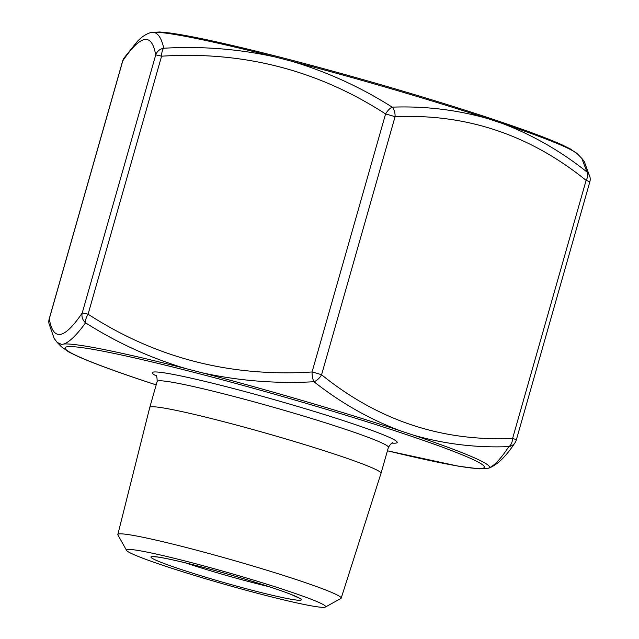 <?xml version="1.0" encoding="UTF-8"?>
<svg xmlns="http://www.w3.org/2000/svg" width="639" height="639" viewBox="0 0 639 639"><rect width="100%" height="100%" fill="white"/><g stroke="black" fill="none" stroke-linecap="round" stroke-linejoin="round"><path stroke-width="0.96" d="M387.426 450.799L458.514 466.206L479.25 468.858L488.539 468.171C494.155 465.911 500.912 458.73 508.812 446.629C476.303 447.923 444.472 444.081 413.321 435.111L399.671 430.566C369.142 418.984 340.579 402.706 313.981 381.739A9.96 3.594 -92.8 0 1 312.072 371.978A9.96 0.583 15.9 0 1 321.569 374.758C378.104 420.446 441.789 441.661 512.614 438.394A9.96 0.583 15.9 0 1 516.32 439.936L589.813 181.915A9.96 0.583 -164.1 0 0 586.115 180.374A9.96 5.567 -52.1 0 0 587.033 172.051L581.794 158.384L584.174 161.332L589.997 177.187A9.96 9.649 -11.6 0 0 587.033 172.051C560.866 151.163 532.567 134.941 502.126 123.375L488.476 118.83A222.931 13.092 -164.1 0 0 291.041 61.08C326.872 71.712 360.588 87.072 392.202 107.152C425.143 105.954 457.236 109.844 488.476 118.83M516.32 439.936A9.96 9.96 0 0 1 514.906 442.907L514.906 442.907A9.96 9.321 -145.1 0 1 508.812 446.629A9.96 5.895 -91.6 0 0 512.614 438.394L586.115 180.374C529.579 134.685 465.895 113.47 395.062 116.737L321.569 374.758A9.96 5.567 127.9 0 1 313.981 381.739C276.024 383.831 238.778 380.86 202.236 372.809L186.237 368.687C150.461 358.072 116.897 342.784 85.562 322.823C76.952 334.716 69.771 341.777 64.02 343.99L61.663 344.413L57.198 342.456L61.448 346.817A222.931 13.092 15.9 0 1 61.663 344.413M502.126 123.375A222.931 13.092 -164.1 0 1 577.552 154.031L570.419 148.983L561.833 144.749C551.233 139.973 535.929 134.086 515.921 127.089C477.692 113.782 431.517 99.317 377.393 83.701C313.366 65.354 258.563 51.152 212.979 41.088C194.575 37.07 180.07 34.362 169.463 32.94L159.702 31.982L151.012 32.509C146.291 33.843 141.762 36.774 137.433 41.319L124.094 57.933A9.96 9.321 34.9 0 0 122.768 60.865A9.96 0.583 -164.1 0 0 122.68 60.913L49.187 318.933A9.96 0.583 15.9 0 1 49.275 318.885A9.96 9.649 168.4 0 0 49.003 323.661L54.155 338.454L57.198 342.456M395.062 116.737A9.96 0.583 -164.1 0 0 385.573 113.966A9.96 3.914 -58 0 1 392.202 107.152A9.96 5.895 88.4 0 1 395.062 116.737M164.998 566.042A103.55 6.078 15.9 0 1 126.562 550.411A103.55 6.078 15.9 0 1 227.74 572.536A103.55 6.078 15.9 0 1 325.395 607.05A103.55 6.078 15.9 0 1 266.463 595.628A103.55 6.078 15.9 0 1 164.998 566.042M126.562 550.411L117.919 534.939A116.122 6.821 15.9 0 1 117.832 534.508L149.766 407.442A120.228 7.061 15.9 0 1 149.766 407.434A120.228 7.061 15.9 0 1 267.326 433.577A120.228 7.061 15.9 0 1 381.02 473.307A120.228 7.061 15.9 0 1 381.012 473.315L388.416 447.34A120.228 7.061 -164.1 0 0 274.722 407.618A120.228 7.061 -164.1 0 0 157.162 381.467C157.098 377.154 156.595 375.093 155.66 375.293M117.832 534.508A116.122 6.821 15.9 0 1 231.382 559.756A116.122 6.821 15.9 0 1 341.194 598.136A116.122 6.821 15.9 0 1 340.899 598.455L325.395 607.05M150.461 32.677L152.817 32.254C157.841 32.621 161.491 37.949 163.776 48.237C201.469 46.024 238.555 48.931 275.034 56.951L291.041 61.08M88.086 314.204A9.96 3.914 122 0 0 85.562 322.823A9.96 9.321 -145.1 0 1 82.207 313.022L155.708 55.002A9.96 9.649 -11.6 0 1 163.776 48.237A9.96 3.594 87.2 0 0 161.587 56.192L88.086 314.204C155.573 357.952 230.24 377.202 312.072 371.978L385.573 113.966C318.078 70.226 243.419 50.968 161.587 56.192A9.96 0.583 -164.1 0 0 155.708 55.002C151.747 32.421 140.764 34.378 122.768 60.865L49.275 318.885C53.237 341.466 64.212 339.509 82.207 313.022A9.96 0.583 15.9 0 1 88.086 314.204M64.02 343.99A222.931 13.092 15.9 0 1 186.237 368.687M202.236 372.809A222.931 13.092 15.9 0 1 399.671 430.566M413.321 435.111A222.931 13.092 15.9 0 1 488.539 468.171M387.434 450.775A217.947 12.796 -164.1 0 0 437.491 445.375A217.947 12.796 -164.1 0 0 124.901 355.739A217.947 12.796 -164.1 0 0 146.171 381.595A217.947 12.796 -164.1 0 0 156.188 384.902L145.748 381.483C114.261 370.995 91.249 362.457 76.696 355.883L68.685 351.921L61.448 346.817M156.212 375.9A127.337 7.476 15.9 0 1 276.783 400.381A127.337 7.476 15.9 0 1 392.154 443.107M179.894 569.053A78.285 4.601 15.9 0 1 197.659 565.898A78.285 4.601 15.9 0 1 300.673 600.205A78.285 4.601 15.9 0 1 179.894 569.053M185.198 562.791A71.169 4.177 -164.1 0 0 186.045 563.071A71.169 4.177 -164.1 0 0 269.043 586.674M275.034 56.951A222.931 13.092 -164.1 0 0 152.817 32.254M577.552 154.031L581.794 158.376M149.766 407.434L157.162 381.467M341.194 598.136L381.012 473.315M388.416 447.34C390.748 443.714 392.258 442.228 392.945 442.883L392.929 442.891M298.373 597.784L292.255 594.949C275.505 587.976 227.628 573.375 192.746 564.66C175.39 560.315 163.4 557.743 156.795 556.944L154.398 556.777M49.187 318.933A9.96 9.96 0 0 0 49.003 323.661M514.906 442.907C506.152 456.246 497.661 464.577 489.434 467.9L487.988 468.339M124.094 57.933A9.96 9.96 0 0 0 122.68 60.913M589.813 181.915A9.96 9.96 0 0 0 589.997 177.187"/></g></svg>
